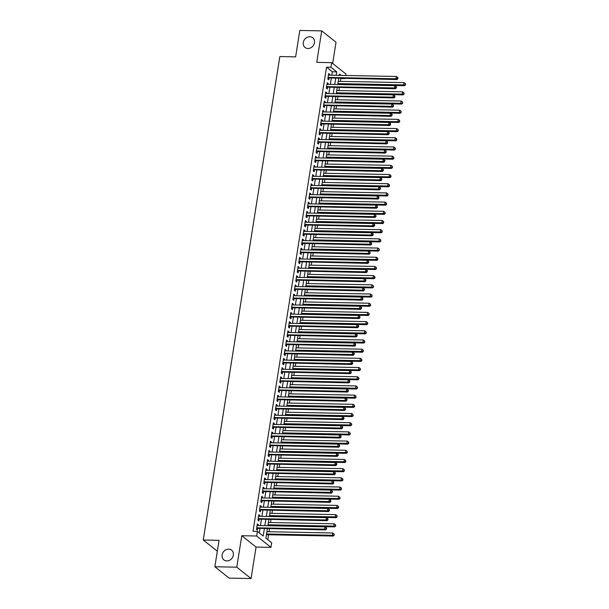 <?xml version="1.0" encoding="UTF-8"?>
<svg xmlns="http://www.w3.org/2000/svg" width="609" height="609" viewBox="0 0 609 609"><rect width="100%" height="100%" fill="white"/><g stroke="black" fill="none" stroke-linecap="round" stroke-linejoin="round"><path stroke-width="0.91" d="M228.649 549.143A6.204 5.336 128.5 0 1 231.58 550.171A6.204 5.336 128.5 0 1 232.828 556.816A6.204 5.336 128.5 0 1 226.784 560.904A6.204 5.336 128.5 0 1 223.861 559.877A6.204 5.336 128.5 0 1 222.612 553.231A6.204 5.336 128.5 0 1 228.649 549.143M309.806 36.73A6.204 5.336 128.5 0 1 312.737 37.758A6.204 5.336 128.5 0 1 313.985 44.411A6.204 5.336 128.5 0 1 307.948 48.499A6.204 5.336 128.5 0 1 305.018 47.472A6.204 5.336 128.5 0 1 303.769 40.826A6.204 5.336 128.5 0 1 309.806 36.73M267.397 528.764L265.905 538.166L271.698 542.771L270.975 547.369L256.678 536.004L257.409 531.413L263.202 536.019L264.359 528.703M256.062 547.072L241.773 535.707L236.787 567.192L214.863 566.758L229.151 578.116L251.075 578.55L256.062 547.072L270.975 547.369M332.659 63.458L336.023 42.242L321.727 30.884L316.741 62.362L331.654 62.658L345.942 74.016L345.706 75.478M340.378 81.362L340.827 78.531L345.212 78.614M267.793 539.665L268.569 534.778M269.049 531.733L269.513 528.81M270.503 522.537L270.967 519.614M271.957 513.349L272.421 510.426M273.418 504.161L273.883 501.23M274.872 494.965L275.337 492.042M276.326 485.776L276.791 482.853M277.78 476.581L278.244 473.657M279.242 467.392L279.698 464.469M280.696 458.204L281.16 455.273M282.15 449.008L282.614 446.085M283.604 439.82L284.068 436.897M285.065 430.632L285.522 427.701M286.519 421.436L286.984 418.512M287.973 412.247L288.438 409.324M289.427 403.051L289.892 400.128M290.881 393.863L291.346 390.94M292.343 384.675L292.807 381.744M293.797 375.479L294.261 372.556M295.251 366.291L295.715 363.367M296.705 357.095L297.169 354.172M298.166 347.906L298.623 344.983M299.62 338.718L300.085 335.795M301.074 329.522L301.539 326.599M302.528 320.334L302.993 317.411M303.99 311.146L304.447 308.215M305.444 301.95L305.908 299.027M306.898 292.762L307.362 289.838M308.352 283.566L308.816 280.642M309.806 274.377L310.27 271.454M311.268 265.189L311.732 262.258M312.721 255.993L313.186 253.07M314.175 246.805L314.64 243.882M315.629 237.617L316.094 234.686M317.091 228.421L317.548 225.497M318.545 219.232L319.009 216.309M319.999 210.036L320.463 207.113M321.453 200.848L321.917 197.925M322.915 191.66L323.371 188.729M324.369 182.464L324.833 179.541M325.823 173.276L326.287 170.353M327.277 164.08L327.741 161.157M328.731 154.892L329.195 151.968M330.192 145.703L330.657 142.772M331.646 136.507L332.111 133.584M333.1 127.319L333.565 124.396M334.554 118.131L335.019 115.2M336.016 108.935L336.472 106.012M337.47 99.747L337.934 96.823M338.924 90.551L339.388 87.627M236.787 567.192L251.075 578.55M214.863 566.758L219.05 540.335L203.269 540.016L279.836 56.561L295.624 56.873L299.811 30.45L321.727 30.884M258.186 525.529L258.323 524.669L257.356 523.9L256.48 529.411L257.447 530.18L257.698 528.574M259.64 516.341L259.777 515.473L258.81 514.704L257.934 520.223L258.901 520.992L259.152 519.378M261.094 507.145L261.231 506.285L260.264 505.516L259.388 511.027L260.355 511.796L260.614 510.19M262.548 497.956L262.685 497.096L261.718 496.327L260.85 501.839L261.809 502.608L262.068 501.001M264.002 488.761L264.139 487.9L263.179 487.131L262.304 492.651L263.271 493.419L263.522 491.806M265.463 479.572L265.6 478.712L264.633 477.943L263.758 483.455L264.725 484.224L264.976 482.617M266.917 470.384L267.054 469.516L266.087 468.755L265.212 474.266L266.179 475.035L266.438 473.421M268.371 461.188L268.508 460.328L267.541 459.559L266.673 465.078L267.633 465.839L267.891 464.233M269.825 452L269.962 451.14L269.003 450.371L268.127 455.882L269.094 456.651L269.345 455.045M271.287 442.812L271.424 441.944L270.457 441.175L269.581 446.694L270.548 447.463L270.799 445.849M272.741 433.616L272.878 432.755L271.911 431.987L271.035 437.498L272.002 438.267L272.261 436.661M274.195 424.427L274.332 423.559L273.365 422.798L272.489 428.31L273.456 429.079L273.715 427.472M275.649 415.231L275.786 414.371L274.819 413.602L273.951 419.121L274.918 419.883L275.169 418.276M277.11 406.043L277.24 405.183L276.28 404.414L275.405 409.926L276.372 410.694L276.623 409.088M278.564 396.855L278.701 395.987L277.734 395.218L276.859 400.737L277.826 401.506L278.077 399.892M280.018 387.659L280.155 386.799L279.188 386.03L278.313 391.549L279.28 392.31L279.539 390.704M281.472 378.471L281.609 377.61L280.642 376.842L279.775 382.353L280.734 383.122L280.993 381.516M282.926 369.275L283.063 368.415L282.104 367.646L281.229 373.165L282.195 373.934L282.447 372.32M284.388 360.086L284.525 359.226L283.558 358.457L282.683 363.969L283.649 364.738L283.901 363.131M285.842 350.898L285.979 350.03L285.012 349.269L284.137 354.781L285.103 355.549L285.362 353.943M287.296 341.702L287.433 340.842L286.466 340.073L285.598 345.592L286.557 346.354L286.816 344.747M288.75 332.514L288.887 331.654L287.928 330.885L287.052 336.396L288.019 337.165L288.27 335.559M290.211 323.326L290.348 322.458L289.382 321.689L288.506 327.208L289.473 327.977L289.724 326.363M291.665 314.13L291.802 313.27L290.836 312.501L289.96 318.012L290.927 318.781L291.186 317.175M293.119 304.942L293.256 304.074L292.29 303.312L291.414 308.824L292.381 309.593L292.64 307.987M294.573 295.746L294.71 294.885L293.744 294.117L292.876 299.636L293.842 300.404L294.094 298.791M296.035 286.557L296.164 285.697L295.205 284.928L294.33 290.44L295.296 291.209L295.548 289.602M297.489 277.369L297.626 276.501L296.659 275.74L295.784 281.251L296.75 282.02L297.002 280.406M298.943 268.173L299.08 267.313L298.113 266.544L297.238 272.063L298.204 272.824L298.463 271.218M300.397 258.985L300.534 258.125L299.567 257.356L298.699 262.867L299.658 263.636L299.917 262.03M301.851 249.789L301.988 248.929L301.029 248.16L300.153 253.679L301.12 254.448L301.371 252.834M303.312 240.601L303.449 239.74L302.483 238.972L301.607 244.483L302.574 245.252L302.825 243.646M304.766 231.412L304.903 230.545L303.937 229.783L303.061 235.295L304.028 236.064L304.287 234.457M306.22 222.216L306.357 221.356L305.391 220.587L304.523 226.106L305.482 226.868L305.741 225.261M307.674 213.028L307.811 212.168L306.852 211.399L305.977 216.911L306.944 217.679L307.195 216.073M309.136 203.84L309.273 202.972L308.306 202.203L307.431 207.722L308.398 208.491L308.649 206.877M310.59 194.644L310.727 193.784L309.76 193.015L308.885 198.534L309.852 199.295L310.11 197.689M312.044 185.456L312.181 184.596L311.214 183.827L310.339 189.338L311.306 190.107L311.564 188.501M313.498 176.26L313.635 175.4L312.668 174.631L311.8 180.15L312.767 180.919L313.018 179.305M314.96 167.072L315.089 166.211L314.13 165.442L313.254 170.954L314.221 171.723L314.472 170.117M316.414 157.883L316.551 157.015L315.584 156.254L314.708 161.766L315.675 162.534L315.926 160.928M317.868 148.687L318.005 147.827L317.038 147.058L316.162 152.577L317.129 153.339L317.388 151.732M319.322 139.499L319.459 138.639L318.492 137.87L317.624 143.381L318.583 144.15L318.842 142.544M320.776 130.311L320.913 129.443L319.953 128.674L319.078 134.193L320.045 134.962L320.296 133.348M322.237 121.115L322.374 120.255L321.407 119.486L320.532 124.997L321.499 125.766L321.75 124.16M323.691 111.927L323.828 111.059L322.861 110.298L321.986 115.809L322.953 116.578L323.212 114.972M325.145 102.731L325.282 101.87L324.315 101.102L323.448 106.621L324.407 107.39L324.666 105.776M326.599 93.542L326.736 92.682L325.777 91.913L324.901 97.425L325.868 98.194L326.119 96.587M328.061 84.354L328.198 83.486L327.231 82.717L326.355 88.236L327.322 89.005L327.573 87.391M331.791 75.204L332.331 71.771L326.538 67.165L253.024 531.322L257.409 531.413M259.297 532.913L259.974 528.62M260.454 525.575L261.428 519.424M261.916 516.379L262.89 510.235M263.37 507.19L264.344 501.047M264.824 498.002L265.798 491.851M266.278 488.806L267.252 482.663M267.739 479.618L268.714 473.467M269.193 470.43L270.168 464.279M270.647 461.234L271.622 455.09M272.101 452.045L273.076 445.895M273.563 442.85L274.53 436.706M275.017 433.661L275.991 427.518M276.471 424.473L277.445 418.322M277.925 415.277L278.899 409.134M279.379 406.089L280.353 399.938M280.84 396.901L281.815 390.75M282.294 387.705L283.269 381.561M283.748 378.516L284.723 372.365M285.202 369.32L286.177 363.177M286.664 360.132L287.638 353.981M288.118 350.944L289.092 344.793M289.572 341.748L290.546 335.605M291.026 332.56L292 326.409M292.487 323.364L293.454 317.22M293.941 314.175L294.916 308.032M295.395 304.987L296.37 298.836M296.849 295.791L297.824 289.648M298.303 286.603L299.278 280.452M299.765 277.415L300.739 271.264M301.219 268.219L302.193 262.076M302.673 259.031L303.647 252.88M304.127 249.835L305.101 243.691M305.589 240.646L306.563 234.495M307.043 231.458L308.017 225.307M308.497 222.262L309.471 216.119M309.951 213.074L310.925 206.923M311.412 203.878L312.379 197.735M312.866 194.69L313.841 188.546M314.32 185.501L315.295 179.35M315.774 176.305L316.749 170.162M317.228 167.117L318.202 160.966M318.69 157.929L319.664 151.778M320.144 148.733L321.118 142.59M321.598 139.545L322.572 133.394M323.052 130.349L324.026 124.206M324.513 121.161L325.488 115.017M325.967 111.972L326.942 105.821M327.421 102.776L328.396 96.633M328.875 93.588L329.85 87.437M330.337 84.4L331.304 78.249M329.515 75.158L329.652 74.298L328.685 73.529L327.809 79.048L328.776 79.809L329.035 78.203M203.269 540.016L217.329 551.198M241.773 535.707L256.678 536.004M326.538 67.165L330.923 67.256L331.654 62.658M341.162 75.394L339.419 74.009L339.205 75.349M338.726 78.394L337.751 84.544M337.272 87.589L336.297 93.733M335.818 96.778L334.843 102.929M334.356 105.966L333.382 112.117M332.902 115.162L331.928 121.305M331.448 124.35L330.474 130.501M329.994 133.546L329.02 139.689M328.533 142.734L327.566 148.885M327.079 151.923L326.104 158.074M325.625 161.119L324.65 167.262M324.171 170.307L323.196 176.458M322.709 179.503L321.742 185.646M321.255 188.691L320.281 194.834M319.801 197.879L318.827 204.03M318.347 207.075L317.373 213.219M316.893 216.264L315.919 222.414M315.432 225.452L314.457 231.603M313.978 234.648L313.003 240.791M312.524 243.836L311.549 249.987M311.07 253.032L310.095 259.175M309.608 262.22L308.641 268.363M308.154 271.408L307.18 277.559M306.7 280.604L305.726 286.748M305.246 289.793L304.272 295.944M303.784 298.981L302.818 305.132M302.33 308.177L301.356 314.32M300.876 317.365L299.902 323.516M299.422 326.561L298.448 332.704M297.968 335.749L296.994 341.9M296.507 344.938L295.532 351.089M295.053 354.133L294.078 360.277M293.599 363.322L292.624 369.473M292.145 372.518L291.171 378.661M290.683 381.706L289.717 387.849M289.229 390.894L288.255 397.045M287.775 400.09L286.801 406.233M286.321 409.278L285.347 415.429M284.86 418.467L283.893 424.618M283.406 427.663L282.431 433.806M281.952 436.851L280.977 443.002M280.498 446.047L279.523 452.19M279.044 455.235L278.069 461.378M277.582 464.423L276.608 470.574M276.128 473.619L275.154 479.763M274.674 482.808L273.7 488.958M273.22 491.996L272.246 498.147M271.759 501.192L270.792 507.335M270.305 510.38L269.33 516.531M268.851 519.576L267.876 525.719M336.176 75.295L336.716 71.862L330.923 67.256M264.839 525.658L265.813 519.515M266.3 516.47L267.275 510.319M267.754 507.282L268.729 501.131M269.208 498.086L270.183 491.943M270.662 488.898L271.637 482.747M272.124 479.702L273.098 473.558M273.578 470.513L274.552 464.363M275.032 461.325L276.006 455.174M276.486 452.129L277.46 445.986M277.948 442.941L278.914 436.79M279.402 433.745L280.376 427.602M280.856 424.557L281.83 418.413M282.31 415.368L283.284 409.218M283.764 406.173L284.738 400.029M285.225 396.984L286.2 390.833M286.679 387.796L287.654 381.645M288.133 378.6L289.108 372.457M289.587 369.412L290.562 363.261M291.049 360.216L292.023 354.073M292.503 351.028L293.477 344.877M293.957 341.839L294.931 335.688M295.411 332.643L296.385 326.5M296.872 323.455L297.839 317.304M298.326 314.259L299.301 308.116M299.78 305.071L300.755 298.928M301.234 295.883L302.209 289.732M302.688 286.687L303.663 280.543M304.15 277.498L305.124 271.348M305.604 268.31L306.578 262.159M307.058 259.114L308.032 252.971M308.512 249.926L309.486 243.775M309.973 240.73L310.948 234.587M311.427 231.542L312.402 225.399M312.881 222.354L313.856 216.203M314.335 213.158L315.31 207.014M315.797 203.969L316.764 197.818M317.251 194.781L318.225 188.63M318.705 185.585L319.679 179.442M320.159 176.397L321.133 170.246M321.613 167.201L322.587 161.058M323.075 158.013L324.049 151.862M324.528 148.824L325.503 142.673M325.982 139.628L326.957 133.485M327.436 130.44L328.411 124.289M328.898 121.244L329.872 115.101M330.352 112.056L331.326 105.913M331.806 102.868L332.78 96.717M333.26 93.672L334.234 87.529M334.722 84.484L335.688 78.333M332.331 71.771L336.716 71.862M328.563 74.275L329.652 74.298M327.109 83.471L328.198 83.486M325.655 92.659L326.736 92.682M324.201 101.848L325.282 101.87M322.747 111.044L323.828 111.059M321.286 120.232L322.374 120.255M319.832 129.42L320.913 129.443M318.378 138.616L319.459 138.639M316.924 147.804L318.005 147.827M315.462 157L316.551 157.015M314.008 166.188L315.089 166.211M312.554 175.377L313.635 175.4M311.1 184.573L312.181 184.596M309.638 193.761L310.727 193.784M308.184 202.949L309.273 202.972M306.73 212.145L307.811 212.168M305.276 221.333L306.357 221.356M303.822 230.529L304.903 230.545M302.361 239.718L303.449 239.74M300.907 248.906L301.988 248.929M299.453 258.102L300.534 258.125M297.999 267.29L299.08 267.313M296.537 276.486L297.626 276.501M295.083 285.674L296.164 285.697M293.629 294.863L294.71 294.885M292.175 304.058L293.256 304.074M290.714 313.247L291.802 313.27M289.26 322.435L290.348 322.458M287.806 331.631L288.887 331.654M286.352 340.819L287.433 340.842M284.898 350.015L285.979 350.03M283.436 359.203L284.525 359.226M281.982 368.392L283.063 368.415M280.528 377.588L281.609 377.61M279.074 386.776L280.155 386.799M277.613 395.964L278.701 395.987M276.159 405.16L277.24 405.183M274.705 414.348L275.786 414.371M273.251 423.544L274.332 423.559M271.789 432.733L272.878 432.755M270.335 441.921L271.424 441.944M268.881 451.117L269.962 451.14M267.427 460.305L268.508 460.328M265.973 469.501L267.054 469.516M264.512 478.689L265.6 478.712M263.058 487.878L264.139 487.9M261.604 497.073L262.685 497.096M260.15 506.262L261.231 506.285M258.688 515.45L259.777 515.473M257.234 524.646L258.323 524.669M327.992 77.922L396.908 79.551L395.941 78.782L328.068 77.434M397.479 78.348L397.867 78.652L398.012 77.731L397.624 77.427L397.479 78.348L395.941 78.782L396.307 76.483L328.434 75.135M328.327 78.188A0.967 0.837 -51.5 0 0 327.992 78.249L327.931 78.272M396.908 79.551L397.867 78.652M397.624 77.427L396.307 76.483M337.782 84.362L404.627 85.686L403.66 84.917L404.026 82.626L338.261 81.324M337.896 83.616L403.66 84.917L405.586 84.788L405.35 83.562L405.206 84.484M404.026 82.626L405.35 83.562M405.586 84.788L404.627 85.686M326.531 87.11L395.447 88.739L394.487 87.97L326.607 86.63M396.025 87.536L396.406 87.841L396.558 86.92L396.17 86.615L396.025 87.536L394.487 87.97L394.845 85.671L326.972 84.331M326.873 87.384A0.967 0.837 -51.5 0 0 326.538 87.445L326.477 87.46M395.447 88.739L396.406 87.841M396.17 86.615L394.845 85.671M325.077 96.298L393.993 97.927L393.026 97.166L325.153 95.819M394.571 96.724L394.952 97.037L394.716 95.811L394.571 96.724L393.026 97.166L393.391 94.867L325.518 93.52M325.419 96.572A0.967 0.837 -51.5 0 0 325.084 96.633L325.023 96.656M393.993 97.927L394.952 97.037M394.716 95.811L393.391 94.867M323.623 105.494L392.539 107.123L391.572 106.354L323.699 105.007M393.109 105.92L393.498 106.225L393.254 104.999L393.109 105.92L391.572 106.354L391.937 104.055L324.064 102.715M323.965 105.76A0.967 0.837 -51.5 0 0 323.623 105.821L323.569 105.844M392.539 107.123L393.498 106.225M393.254 104.999L391.937 104.055M322.169 114.682L391.085 116.311L390.118 115.543L322.245 114.203M391.656 115.109L392.044 115.413L392.188 114.5L391.8 114.188L391.656 115.109L390.118 115.543L390.483 113.251L322.61 111.904M322.504 114.956A0.967 0.837 -51.5 0 0 322.169 115.017L322.108 115.04M391.085 116.311L392.044 115.413M391.8 114.188L390.483 113.251M336.328 93.558L403.173 94.882L402.206 94.113L402.572 91.814L336.807 90.513M336.442 92.812L402.206 94.113L404.132 93.984L403.896 92.758L403.744 93.679M402.572 91.814L403.896 92.758M404.132 93.984L403.173 94.882M334.866 102.746L401.719 104.07L400.752 103.302L401.118 101.003L335.353 99.701M334.988 102L400.752 103.302L402.678 103.172L402.435 101.947L402.29 102.868M401.118 101.003L402.435 101.947M402.678 103.172L401.719 104.07M333.412 111.942L400.265 113.259L399.298 112.498L399.664 110.199L333.892 108.897M333.534 111.188L399.298 112.498L401.224 112.368L400.981 111.142L400.836 112.056M399.664 110.199L400.981 111.142M401.224 112.368L400.265 113.259M331.958 121.13L398.804 122.455L397.844 121.686L398.202 119.387L332.438 118.085M332.072 120.384L397.844 121.686L399.763 121.556L399.527 120.331L399.382 121.252M398.202 119.387L399.527 120.331M399.763 121.556L398.804 122.455M320.707 123.878L389.631 125.507L388.664 124.738L320.791 123.391M390.202 124.297L390.59 124.609L390.346 123.383L390.202 124.297L388.664 124.738L389.029 122.439L321.149 121.092M321.05 124.145A0.967 0.837 -51.5 0 0 320.715 124.206L320.654 124.228M389.631 125.507L390.59 124.609M390.346 123.383L389.029 122.439M330.504 130.318L397.35 131.643L396.383 130.874L396.748 128.583L330.984 127.273M330.618 129.572L396.383 130.874L398.309 130.745L398.073 129.519L397.921 130.44M396.748 128.583L398.073 129.519M398.309 130.745L397.35 131.643M319.253 133.067L388.169 134.696L387.202 133.927L319.329 132.587M388.748 133.493L389.128 133.797L389.273 132.876L388.892 132.572L388.748 133.493L387.202 133.927L387.568 131.628L319.695 130.288M319.596 133.341A0.967 0.837 -51.5 0 0 319.261 133.394L319.2 133.417M388.169 134.696L389.128 133.797M388.892 132.572L387.568 131.628M329.043 139.514L395.896 140.839L394.929 140.07L395.294 137.771L329.53 136.469M329.164 138.768L394.929 140.07L396.855 139.941L396.611 138.715L396.467 139.628M395.294 137.771L396.611 138.715M396.855 139.941L395.896 140.839M317.799 142.255L386.715 143.884L385.748 143.123L317.875 141.775M387.286 142.681L387.674 142.993L387.438 141.76L387.286 142.681L385.748 143.123L386.114 140.824L318.241 139.476M318.142 142.529A0.967 0.837 -51.5 0 0 317.799 142.59L317.746 142.613M386.715 143.884L387.674 142.993M387.438 141.76L386.114 140.824M327.589 148.703L394.442 150.027L393.475 149.258L393.84 146.959L328.076 145.658M327.711 147.957L393.475 149.258L395.401 149.129L395.157 147.903L395.013 148.824M393.84 146.959L395.157 147.903M395.401 149.129L394.442 150.027M316.345 151.451L385.261 153.08L384.294 152.311L316.421 150.963M385.832 151.877L386.22 152.181L385.977 150.956L385.832 151.877L384.294 152.311L384.66 150.012L316.787 148.665M316.688 151.717A0.967 0.837 -51.5 0 0 316.345 151.778L316.284 151.801M385.261 153.08L386.22 152.181M385.977 150.956L384.66 150.012M326.135 157.891L392.98 159.215L392.021 158.454L392.379 156.155L326.614 154.853M326.257 157.145L392.021 158.454L393.947 158.325L393.703 157.092L393.559 158.013M392.379 156.155L393.703 157.092M393.947 158.325L392.98 159.215M314.891 160.639L383.807 162.268L382.84 161.499L314.967 160.159M384.378 161.065L384.766 161.37L384.911 160.456L384.523 160.144L384.378 161.065L382.84 161.499L383.206 159.2L315.325 157.86M315.226 160.913A0.967 0.837 -51.5 0 0 314.891 160.974L314.83 160.989M383.807 162.268L384.766 161.37M384.523 160.144L383.206 159.2M324.681 167.087L391.526 168.411L390.559 167.642L390.925 165.343L325.16 164.042M324.795 166.341L390.559 167.642L392.485 167.513L392.249 166.287L392.105 167.209M390.925 165.343L392.249 166.287M392.485 167.513L391.526 168.411M313.429 169.835L382.345 171.464L381.386 170.695L313.506 169.348M382.924 170.254L383.305 170.566L383.457 169.645L383.069 169.34L382.924 170.254L381.386 170.695L381.744 168.396L313.871 167.049M313.772 170.101A0.967 0.837 -51.5 0 0 313.437 170.162L313.376 170.185M382.345 171.464L383.305 170.566M383.069 169.34L381.744 168.396M323.227 176.275L390.072 177.6L389.105 176.831L389.471 174.532L323.706 173.23M323.341 175.529L389.105 176.831L391.031 176.701L390.788 175.476L390.643 176.397M389.471 174.532L390.788 175.476M391.031 176.701L390.072 177.6M311.975 179.023L380.891 180.652L379.925 179.883L312.052 178.536M381.462 179.449L381.851 179.754L381.615 178.528L381.462 179.449L379.925 179.883L380.29 177.584L312.417 176.245M312.318 179.29A0.967 0.837 -51.5 0 0 311.975 179.35L311.922 179.373M380.891 180.652L381.851 179.754M381.615 178.528L380.29 177.584M321.765 185.471L388.618 186.788L387.651 186.027L388.017 183.728L322.252 182.426M321.887 184.725L387.651 186.027L389.577 185.897L389.334 184.672L389.189 185.585M388.017 183.728L389.334 184.672M389.577 185.897L388.618 186.788M310.521 188.211L379.437 189.841L378.471 189.072L310.598 187.732M380.008 188.638L380.397 188.942L380.541 188.029L380.153 187.717L380.008 188.638L378.471 189.072L378.836 186.78L310.963 185.433M310.864 188.486A0.967 0.837 -51.5 0 0 310.521 188.546L310.468 188.569M379.437 189.841L380.397 188.942M380.153 187.717L378.836 186.78M320.311 194.659L387.164 195.984L386.197 195.215L386.563 192.916L320.791 191.614M320.433 193.913L386.197 195.215L388.123 195.086L387.88 193.86L387.735 194.781M386.563 192.916L387.88 193.86M388.123 195.086L387.164 195.984M309.067 197.407L377.983 199.036L377.017 198.268L309.144 196.92M378.554 197.826L378.943 198.138L378.699 196.913L378.554 197.826L377.017 198.268L377.382 195.969L309.509 194.621M309.402 197.674A0.967 0.837 -51.5 0 0 309.067 197.735L309.007 197.758M377.983 199.036L378.943 198.138M378.699 196.913L377.382 195.969M318.857 203.848L385.703 205.172L384.736 204.403L385.101 202.112L319.337 200.803M318.971 203.102L384.736 204.403L386.662 204.274L386.426 203.048L386.281 203.969M385.101 202.112L386.426 203.048M386.662 204.274L385.703 205.172M307.606 206.596L376.522 208.225L375.563 207.456L307.682 206.116M377.1 207.022L377.489 207.326L377.245 206.101L377.1 207.022L375.563 207.456L375.92 205.157L308.047 203.817M307.948 206.87A0.967 0.837 -51.5 0 0 307.614 206.923L307.553 206.946M376.522 208.225L377.489 207.326M377.245 206.101L375.92 205.157M317.403 213.043L384.249 214.368L383.282 213.599L383.647 211.3L317.883 209.998M317.517 212.297L383.282 213.599L385.208 213.47L384.972 212.244L384.819 213.158M383.647 211.3L384.972 212.244M385.208 213.47L384.249 214.368M306.152 215.784L375.068 217.413L374.101 216.652L306.228 215.304M375.646 216.21L376.027 216.522L375.791 215.297L375.646 216.21L374.101 216.652L374.466 214.353L306.593 213.005M306.494 216.058A0.967 0.837 -51.5 0 0 306.16 216.119L306.099 216.142M375.068 217.413L376.027 216.522M375.791 215.297L374.466 214.353M315.942 222.232L382.795 223.556L381.828 222.787L382.193 220.488L316.429 219.187M316.063 221.486L381.828 222.787L383.754 222.658L383.51 221.432L383.365 222.354M382.193 220.488L383.51 221.432M383.754 222.658L382.795 223.556M304.698 224.98L373.614 226.609L372.647 225.84L304.774 224.493M374.185 225.406L374.573 225.711L374.718 224.79L374.329 224.485L374.185 225.406L372.647 225.84L373.012 223.541L305.139 222.201M305.04 225.246A0.967 0.837 -51.5 0 0 304.698 225.307L304.645 225.33M373.614 226.609L374.573 225.711M374.329 224.485L373.012 223.541M314.488 231.42L381.341 232.745L380.374 231.983L380.739 229.684L314.967 228.383M314.609 230.674L380.374 231.983L382.3 231.854L382.056 230.628L381.912 231.542M380.739 229.684L382.056 230.628M382.3 231.854L381.341 232.745M303.244 234.168L372.16 235.797L371.193 235.028L303.32 233.689M372.731 234.594L373.119 234.899L373.264 233.985L372.875 233.673L372.731 234.594L371.193 235.028L371.559 232.737L303.685 231.39M303.579 234.442A0.967 0.837 -51.5 0 0 303.244 234.503L303.183 234.526M372.16 235.797L373.119 234.899M372.875 233.673L371.559 232.737M313.034 240.616L379.879 241.94L378.92 241.172L379.278 238.873L313.513 237.571M313.148 239.87L378.92 241.172L380.838 241.042L380.602 239.817L380.458 240.738M379.278 238.873L380.602 239.817M380.838 241.042L379.879 241.94M301.782 243.364L370.706 244.993L369.739 244.224L301.866 242.877M371.277 243.783L371.665 244.095L371.421 242.869L371.277 243.783L369.739 244.224L370.105 241.925L302.224 240.578M302.125 243.63A0.967 0.837 -51.5 0 0 301.79 243.691L301.729 243.714M370.706 244.993L371.665 244.095M371.421 242.869L370.105 241.925M311.58 249.804L378.425 251.129L377.458 250.36L377.824 248.061L312.059 246.759M311.694 249.058L377.458 250.36L379.384 250.23L379.148 249.005L378.996 249.926M377.824 248.061L379.148 249.005M379.384 250.23L378.425 251.129M300.328 252.552L369.244 254.181L368.278 253.413L300.404 252.073M369.823 252.979L370.203 253.283L369.967 252.057L369.823 252.979L368.278 253.413L368.643 251.114L300.77 249.774M300.671 252.826A0.967 0.837 -51.5 0 0 300.336 252.88L300.275 252.902M369.244 254.181L370.203 253.283M369.967 252.057L368.643 251.114M310.118 259L376.971 260.325L376.004 259.556L376.37 257.257L310.605 255.955M310.24 258.254L376.004 259.556L377.93 259.426L377.687 258.201L377.542 259.114M376.37 257.257L377.687 258.201M377.93 259.426L376.971 260.325M298.874 261.741L367.79 263.37L366.824 262.601L298.95 261.261M368.361 262.167L368.749 262.471L368.514 261.246L368.361 262.167L366.824 262.601L367.189 260.309L299.316 258.962M299.217 262.015A0.967 0.837 -51.5 0 0 298.874 262.076L298.821 262.098M367.79 263.37L368.749 262.471M368.514 261.246L367.189 260.309M308.664 268.188L375.517 269.513L374.55 268.744L374.916 266.445L309.151 265.143M308.786 267.442L374.55 268.744L376.476 268.615L376.233 267.389L376.088 268.31M374.916 266.445L376.233 267.389M376.476 268.615L375.517 269.513M297.42 270.936L366.336 272.566L365.37 271.797L297.497 270.449M366.907 271.363L367.296 271.667L367.44 270.746L367.052 270.442L366.907 271.363L365.37 271.797L365.735 269.498L297.862 268.15M297.763 271.203A0.967 0.837 -51.5 0 0 297.42 271.264L297.359 271.287M366.336 272.566L367.296 271.667M367.052 270.442L365.735 269.498M307.21 277.377L374.055 278.701L373.096 277.932L373.454 275.641L307.69 274.339M307.332 276.631L373.096 277.932L375.022 277.803L374.779 276.577L374.634 277.498M373.454 275.641L374.779 276.577M375.022 277.803L374.055 278.701M295.966 280.125L364.882 281.754L363.916 280.985L296.043 279.645M365.453 280.551L365.842 280.856L365.986 279.942L365.598 279.63L365.453 280.551L363.916 280.985L364.281 278.686L296.4 277.346M296.301 280.399A0.967 0.837 -51.5 0 0 295.966 280.46L295.905 280.475M364.882 281.754L365.842 280.856M365.598 279.63L364.281 278.686M305.756 286.573L372.601 287.897L371.635 287.128L372 284.829L306.236 283.528M305.87 285.827L371.635 287.128L373.561 286.999L373.325 285.773L373.18 286.694M372 284.829L373.325 285.773M373.561 286.999L372.601 287.897M294.505 289.313L363.421 290.942L362.462 290.181L294.581 288.833M363.999 289.739L364.38 290.051L364.532 289.13L364.144 288.826L363.999 289.739L362.462 290.181L362.819 287.882L294.946 286.534M294.847 289.587A0.967 0.837 -51.5 0 0 294.512 289.648L294.452 289.671M363.421 290.942L364.38 290.051M364.144 288.826L362.819 287.882M304.302 295.761L371.147 297.085L370.181 296.317L370.546 294.018L304.782 292.716M304.416 295.015L370.181 296.317L372.107 296.187L371.863 294.962L371.718 295.883M370.546 294.018L371.863 294.962M372.107 296.187L371.147 297.085M293.051 298.509L361.967 300.138L361 299.369L293.127 298.022M362.538 298.935L362.926 299.24L362.69 298.014L362.538 298.935L361 299.369L361.365 297.07L293.492 295.73M293.393 298.775A0.967 0.837 -51.5 0 0 293.051 298.836L292.998 298.859M361.967 300.138L362.926 299.24M362.69 298.014L361.365 297.07M302.84 304.957L369.693 306.274L368.727 305.512L369.092 303.213L303.328 301.912M302.962 304.211L368.727 305.512L370.653 305.383L370.409 304.157L370.264 305.071M369.092 303.213L370.409 304.157M370.653 305.383L369.693 306.274M291.597 307.697L360.513 309.326L359.546 308.557L291.673 307.218M361.084 308.124L361.472 308.428L361.617 307.515L361.228 307.202L361.084 308.124L359.546 308.557L359.911 306.266L292.038 304.919M291.939 307.971A0.967 0.837 -51.5 0 0 291.597 308.032L291.544 308.055M360.513 309.326L361.472 308.428M361.228 307.202L359.911 306.266M290.143 316.893L359.059 318.522L358.092 317.753L290.219 316.406M359.63 317.312L360.018 317.624L359.774 316.398L359.63 317.312L358.092 317.753L358.457 315.454L290.584 314.107M290.478 317.16A0.967 0.837 -51.5 0 0 290.143 317.22L290.082 317.243M359.059 318.522L360.018 317.624M359.774 316.398L358.457 315.454M288.681 326.081L357.597 327.711L356.638 326.942L288.757 325.602M358.176 326.508L358.564 326.812L358.709 325.891L358.32 325.587L358.176 326.508L356.638 326.942L356.996 324.643L289.123 323.303M289.024 326.355A0.967 0.837 -51.5 0 0 288.689 326.409L288.628 326.432M357.597 327.711L358.564 326.812M358.32 325.587L356.996 324.643M301.386 314.145L368.239 315.47L367.273 314.701L367.638 312.402L301.866 311.1M301.508 313.399L367.273 314.701L369.199 314.571L368.955 313.346L368.81 314.267M367.638 312.402L368.955 313.346M369.199 314.571L368.239 315.47M299.933 323.333L366.778 324.658L365.811 323.889L366.176 321.598L300.412 320.288M300.047 322.587L365.811 323.889L367.737 323.76L367.501 322.534L367.356 323.455M366.176 321.598L367.501 322.534M367.737 323.76L366.778 324.658M298.479 332.529L365.324 333.854L364.357 333.085L364.722 330.786L298.958 329.484M298.593 331.783L364.357 333.085L366.283 332.956L366.047 331.73L365.895 332.643M364.722 330.786L366.047 331.73M366.283 332.956L365.324 333.854M287.227 335.27L356.143 336.899L355.176 336.138L287.303 334.79M356.722 335.696L357.102 336.008L357.247 335.087L356.866 334.775L356.722 335.696L355.176 336.138L355.542 333.839L287.669 332.491M287.57 335.544A0.967 0.837 -51.5 0 0 287.235 335.605L287.174 335.628M356.143 336.899L357.102 336.008M356.866 334.775L355.542 333.839M297.017 341.718L363.87 343.042L362.903 342.273L363.268 339.974L297.504 338.673M297.139 340.971L362.903 342.273L364.829 342.144L364.585 340.918L364.441 341.839M363.268 339.974L364.585 340.918M364.829 342.144L363.87 343.042M285.773 344.466L354.689 346.095L353.722 345.326L285.849 343.978M355.26 344.892L355.648 345.196L355.405 343.971L355.26 344.892L353.722 345.326L354.088 343.027L286.215 341.679M286.116 344.732A0.967 0.837 -51.5 0 0 285.773 344.793L285.72 344.816M354.689 346.095L355.648 345.196M355.405 343.971L354.088 343.027M295.563 350.906L362.416 352.23L361.449 351.469L361.815 349.17L296.043 347.868M295.685 350.16L361.449 351.469L363.375 351.34L363.131 350.106L362.987 351.028M361.815 349.17L363.131 350.106M363.375 351.34L362.416 352.23M284.319 353.654L353.235 355.283L352.268 354.514L284.395 353.174M353.806 354.08L354.194 354.385L354.339 353.471L353.951 353.159L353.806 354.08L352.268 354.514L352.634 352.215L284.761 350.875M284.654 353.928A0.967 0.837 -51.5 0 0 284.319 353.989L284.258 354.004M353.235 355.283L354.194 354.385M353.951 353.159L352.634 352.215M294.109 360.102L360.954 361.426L359.995 360.657L360.353 358.358L294.589 357.057M294.223 359.356L359.995 360.657L361.913 360.528L361.677 359.302L361.533 360.224M360.353 358.358L361.677 359.302M361.913 360.528L360.954 361.426M282.865 362.85L351.781 364.479L350.814 363.71L282.941 362.363M352.352 363.268L352.74 363.581L352.497 362.355L352.352 363.268L350.814 363.71L351.18 361.411L283.299 360.064M283.2 363.116A0.967 0.837 -51.5 0 0 282.865 363.177L282.804 363.2M351.781 364.479L352.74 363.581M352.497 362.355L351.18 361.411M292.655 369.29L359.5 370.615L358.534 369.846L358.899 367.547L293.135 366.245M292.769 368.544L358.534 369.846L360.459 369.716L360.224 368.491L360.071 369.412M358.899 367.547L360.224 368.491M360.459 369.716L359.5 370.615M281.404 372.038L350.32 373.667L349.353 372.898L281.48 371.551M350.898 372.464L351.279 372.769L351.043 371.543L350.898 372.464L349.353 372.898L349.718 370.599L281.845 369.26M281.746 372.305A0.967 0.837 -51.5 0 0 281.411 372.365L281.35 372.388M350.32 373.667L351.279 372.769M351.043 371.543L349.718 370.599M291.193 378.486L358.046 379.81L357.08 379.042L357.445 376.743L291.681 375.441M291.315 377.74L357.08 379.042L359.005 378.912L358.762 377.687L358.617 378.6M357.445 376.743L358.762 377.687M359.005 378.912L358.046 379.81M279.95 381.226L348.866 382.855L347.899 382.087L280.026 380.747M349.437 381.653L349.825 381.957L349.589 380.732L349.437 381.653L347.899 382.087L348.264 379.795L280.391 378.448M280.292 381.5A0.967 0.837 -51.5 0 0 279.95 381.561L279.896 381.584M348.866 382.855L349.825 381.957M349.589 380.732L348.264 379.795M289.739 387.674L356.592 388.999L355.626 388.23L355.991 385.931L290.227 384.629M289.861 386.928L355.626 388.23L357.552 388.1L357.308 386.875L357.163 387.796M355.991 385.931L357.308 386.875M357.552 388.1L356.592 388.999M278.496 390.422L347.412 392.051L346.445 391.282L278.572 389.935M347.983 390.849L348.371 391.153L348.127 389.927L347.983 390.849L346.445 391.282L346.81 388.984L278.937 387.636M278.838 390.689A0.967 0.837 -51.5 0 0 278.496 390.75L278.435 390.772M347.412 392.051L348.371 391.153M348.127 389.927L346.81 388.984M288.285 396.862L355.131 398.187L354.172 397.418L354.529 395.127L288.765 393.817M288.407 396.116L354.172 397.418L356.098 397.289L355.854 396.063L355.709 396.984M354.529 395.127L355.854 396.063M356.098 397.289L355.131 398.187M277.042 399.611L345.958 401.24L344.991 400.471L277.118 399.131M346.529 400.037L346.917 400.341L347.061 399.42L346.673 399.116L346.529 400.037L344.991 400.471L345.356 398.172L277.476 396.832M277.377 399.885A0.967 0.837 -51.5 0 0 277.042 399.938L276.981 399.961M345.958 401.24L346.917 400.341M346.673 399.116L345.356 398.172M286.831 406.058L353.677 407.383L352.71 406.614L353.075 404.315L287.311 403.013M286.946 405.312L352.71 406.614L354.636 406.485L354.4 405.259L354.255 406.173M353.075 404.315L354.4 405.259M354.636 406.485L353.677 407.383M275.58 408.799L344.496 410.428L343.537 409.667L275.656 408.319M345.075 409.225L345.455 409.537L345.608 408.616L345.219 408.312L345.075 409.225L343.537 409.667L343.895 407.368L276.022 406.02M275.923 409.073A0.967 0.837 -51.5 0 0 275.588 409.134L275.527 409.157M344.496 410.428L345.455 409.537M345.219 408.312L343.895 407.368M285.377 415.247L352.223 416.571L351.256 415.802L351.621 413.503L285.857 412.202M285.492 414.501L351.256 415.802L353.182 415.673L352.938 414.447L352.794 415.368M351.621 413.503L352.938 414.447M353.182 415.673L352.223 416.571M274.126 417.995L343.042 419.624L342.075 418.855L274.202 417.508M343.613 418.421L344.001 418.726L343.765 417.5L343.613 418.421L342.075 418.855L342.441 416.556L274.568 415.216M274.469 418.261A0.967 0.837 -51.5 0 0 274.126 418.322L274.073 418.345M343.042 419.624L344.001 418.726M343.765 417.5L342.441 416.556M283.916 424.435L350.769 425.76L349.802 424.998L350.167 422.699L284.403 421.398M284.038 423.689L349.802 424.998L351.728 424.869L351.484 423.643L351.34 424.557M350.167 422.699L351.484 423.643M351.728 424.869L350.769 425.76M272.672 427.183L341.588 428.812L340.621 428.043L272.748 426.703M342.159 427.609L342.547 427.914L342.692 427L342.304 426.688L342.159 427.609L340.621 428.043L340.987 425.752L273.114 424.404M273.015 427.457A0.967 0.837 -51.5 0 0 272.672 427.518L272.619 427.541M341.588 428.812L342.547 427.914M342.304 426.688L340.987 425.752M282.462 433.631L349.315 434.955L348.348 434.187L348.713 431.888L282.941 430.586M282.584 432.885L348.348 434.187L350.274 434.057L350.03 432.832L349.886 433.753M348.713 431.888L350.03 432.832M350.274 434.057L349.315 434.955M271.218 436.379L340.134 438.008L339.167 437.239L271.294 435.892M340.705 436.798L341.093 437.11L340.85 435.884L340.705 436.798L339.167 437.239L339.533 434.94L271.66 433.593M271.553 436.645A0.967 0.837 -51.5 0 0 271.218 436.706L271.157 436.729M340.134 438.008L341.093 437.11M340.85 435.884L339.533 434.94M281.008 442.819L347.853 444.144L346.886 443.375L347.252 441.083L281.487 439.774M281.122 442.073L346.886 443.375L348.812 443.245L348.576 442.02L348.432 442.941M347.252 441.083L348.576 442.02M348.812 443.245L347.853 444.144M269.757 445.567L338.673 447.196L337.713 446.427L269.833 445.088M339.251 445.994L339.639 446.298L339.396 445.072L339.251 445.994L337.713 446.427L338.071 444.128L270.198 442.789M270.099 445.841A0.967 0.837 -51.5 0 0 269.764 445.895L269.703 445.917M338.673 447.196L339.639 446.298M339.396 445.072L338.071 444.128M279.554 452.015L346.399 453.34L345.432 452.571L345.798 450.272L280.033 448.97M279.668 451.269L345.432 452.571L347.358 452.441L347.122 451.216L346.97 452.129M345.798 450.272L347.122 451.216M347.358 452.441L346.399 453.34M268.303 454.756L337.219 456.385L336.252 455.623L268.379 454.276M337.797 455.182L338.178 455.494L338.322 454.573L337.942 454.261L337.797 455.182L336.252 455.623L336.617 453.324L268.744 451.977M268.645 455.03A0.967 0.837 -51.5 0 0 268.31 455.09L268.249 455.113M337.219 456.385L338.178 455.494M337.942 454.261L336.617 453.324M278.092 461.203L344.945 462.528L343.978 461.759L344.344 459.46L278.579 458.158M278.214 460.457L343.978 461.759L345.904 461.63L345.661 460.404L345.516 461.325M344.344 459.46L345.661 460.404M345.904 461.63L344.945 462.528M266.849 463.951L335.765 465.581L334.798 464.812L266.925 463.464M336.335 464.378L336.724 464.682L336.868 463.761L336.48 463.457L336.335 464.378L334.798 464.812L335.163 462.513L267.29 461.165M267.191 464.218A0.967 0.837 -51.5 0 0 266.849 464.279L266.795 464.302M335.765 465.581L336.724 464.682M336.48 463.457L335.163 462.513M276.638 470.392L343.491 471.716L342.524 470.955L342.89 468.656L277.118 467.354M276.76 469.646L342.524 470.955L344.45 470.818L344.207 469.592L344.062 470.513M342.89 468.656L344.207 469.592M344.45 470.818L343.491 471.716M265.395 473.14L334.311 474.769L333.344 474L265.471 472.66M334.881 473.566L335.27 473.871L335.414 472.957L335.026 472.645L334.881 473.566L333.344 474L333.709 471.701L265.836 470.361M265.73 473.414A0.967 0.837 -51.5 0 0 265.395 473.475L265.334 473.49M334.311 474.769L335.27 473.871M335.026 472.645L333.709 471.701M275.184 479.587L342.03 480.912L341.07 480.143L341.428 477.844L275.664 476.542M275.298 478.841L341.07 480.143L342.989 480.014L342.753 478.788L342.608 479.709M341.428 477.844L342.753 478.788M342.989 480.014L342.03 480.912M263.941 482.336L332.857 483.957L331.89 483.196L264.017 481.848M333.428 482.754L333.816 483.066L333.572 481.841L333.428 482.754L331.89 483.196L332.255 480.897L264.375 479.549M264.276 482.602A0.967 0.837 -51.5 0 0 263.941 482.663L263.88 482.686M332.857 483.957L333.816 483.066M333.572 481.841L332.255 480.897M273.73 488.776L340.576 490.1L339.609 489.331L339.974 487.033L274.21 485.731M273.844 488.03L339.609 489.331L341.535 489.202L341.299 487.976L341.147 488.898M339.974 487.033L341.299 487.976M341.535 489.202L340.576 490.1M262.479 491.524L331.395 493.153L330.428 492.384L262.555 491.037M331.974 491.95L332.354 492.255L332.499 491.334L332.118 491.029L331.974 491.95L330.428 492.384L330.794 490.085L262.921 488.745M262.822 491.79A0.967 0.837 -51.5 0 0 262.487 491.851L262.426 491.874M331.395 493.153L332.354 492.255M332.118 491.029L330.794 490.085M272.269 497.972L339.122 499.289L338.155 498.527L338.52 496.228L272.756 494.927M272.39 497.226L338.155 498.527L340.081 498.398L339.837 497.172L339.693 498.086M338.52 496.228L339.837 497.172M340.081 498.398L339.122 499.289M261.025 500.712L329.941 502.341L328.974 501.572L261.101 500.233M330.512 501.138L330.9 501.443L330.664 500.217L330.512 501.138L328.974 501.572L329.34 499.281L261.467 497.934M261.368 500.986A0.967 0.837 -51.5 0 0 261.025 501.047L260.972 501.07M329.941 502.341L330.9 501.443M330.664 500.217L329.34 499.281M270.815 507.16L337.668 508.485L336.701 507.716L337.066 505.417L271.302 504.115M270.936 506.414L336.701 507.716L338.627 507.586L338.383 506.361L338.239 507.282M337.066 505.417L338.383 506.361M338.627 507.586L337.668 508.485M259.571 509.908L328.487 511.537L327.52 510.768L259.647 509.421M329.058 510.327L329.446 510.639L329.203 509.413L329.058 510.327L327.52 510.768L327.886 508.469L260.013 507.122M259.914 510.175A0.967 0.837 -51.5 0 0 259.571 510.235L259.51 510.258M328.487 511.537L329.446 510.639M329.203 509.413L327.886 508.469M269.361 516.348L336.206 517.673L335.247 516.904L335.605 514.613L269.84 513.303M269.483 515.602L335.247 516.904L337.173 516.775L336.929 515.549L336.785 516.47M335.605 514.613L336.929 515.549M337.173 516.775L336.206 517.673M258.117 519.096L327.033 520.725L326.066 519.957L258.193 518.617M327.604 519.523L327.992 519.827L327.749 518.602L327.604 519.523L326.066 519.957L326.432 517.658L258.551 516.318M258.452 519.37A0.967 0.837 -51.5 0 0 258.117 519.424L258.056 519.447M327.033 520.725L327.992 519.827M327.749 518.602L326.432 517.658M267.907 525.544L334.752 526.869L333.785 526.1L334.151 523.801L268.386 522.499M268.021 524.798L333.785 526.1L335.711 525.97L335.475 524.745L335.331 525.658M334.151 523.801L335.475 524.745M335.711 525.97L334.752 526.869M256.655 528.285L325.571 529.914L324.612 529.152L256.732 527.805M326.15 528.711L326.531 529.023L326.683 528.102L326.295 527.79L326.15 528.711L324.612 529.152L324.97 526.854L257.097 525.506M256.998 528.559A0.967 0.837 -51.5 0 0 256.663 528.62L256.602 528.642M325.571 529.914L326.531 529.023M326.295 527.79L324.97 526.854M266.453 534.732L333.298 536.057L332.331 535.288L332.697 532.989L266.932 531.687M266.567 533.986L332.331 535.288L334.257 535.159L334.014 533.933L333.869 534.854M332.697 532.989L334.014 533.933M334.257 535.159L333.298 536.057"/></g></svg>

